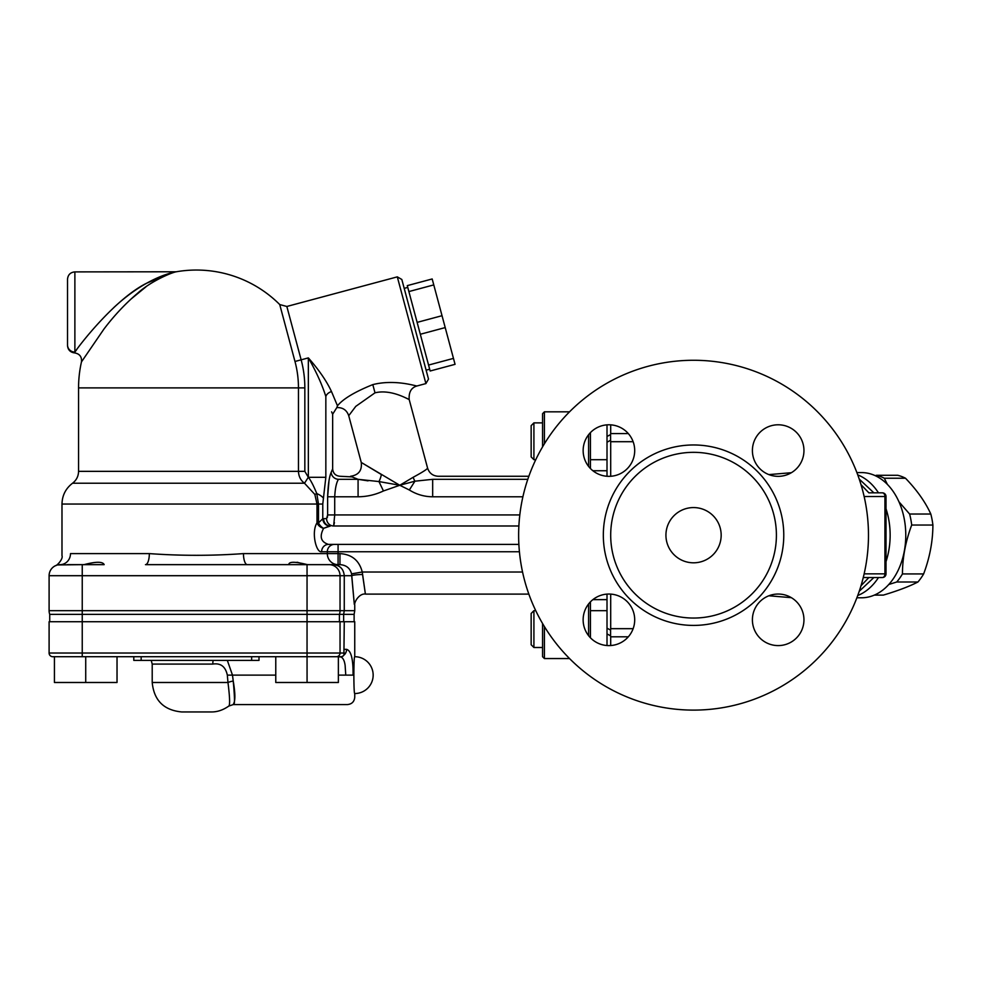<?xml version="1.0" encoding="UTF-8"?>
<svg xmlns="http://www.w3.org/2000/svg" width="982" height="982" viewBox="0 0 982 982"><rect width="100%" height="100%" fill="white"/><g stroke="black" fill="none" stroke-linecap="round" stroke-linejoin="round"><path stroke-width="1.47" d="M886.022 540.014L886.022 530.354M873.882 492.841L859.238 479.106M859.238 591.274L873.882 577.539M518.631 535.19A174.919 174.919 0 0 1 781.009 383.704A174.919 174.919 0 0 1 781.009 686.676A174.919 174.919 0 0 1 518.631 535.19M776.406 535.19A82.856 82.856 0 0 0 693.55 452.334A82.856 82.856 0 0 0 610.694 535.19A82.856 82.856 0 0 0 693.55 618.046A82.856 82.856 0 0 0 776.406 535.19M583.148 450.566A25.777 25.777 0 0 1 621.815 428.238A25.777 25.777 0 0 1 621.815 472.882A25.777 25.777 0 0 1 583.148 450.566M778.174 424.789A25.777 25.777 0 0 1 800.502 463.455A25.777 25.777 0 0 1 755.858 463.455A25.777 25.777 0 0 1 778.174 424.789M803.951 619.814A25.777 25.777 0 0 1 765.285 642.142A25.777 25.777 0 0 1 765.285 597.498A25.777 25.777 0 0 1 803.951 619.814M608.926 645.604A25.777 25.777 0 0 1 586.598 606.925A25.777 25.777 0 0 1 631.242 606.925A25.777 25.777 0 0 1 608.926 645.604M721.169 535.19A27.619 27.619 0 0 1 693.55 562.809A27.619 27.619 0 0 1 665.931 535.19A27.619 27.619 0 0 1 693.55 507.571A27.619 27.619 0 0 1 721.169 535.19M213.168 660.395A7.365 2.737 -90 0 0 212.799 664.077C220.643 662.875 225.492 666.557 227.333 675.125L227.971 682.49C229.813 697.134 230.095 704.99 228.818 706.058L233.25 704.585L347.382 704.585C351.851 704.155 354.306 701.7 354.748 697.22L354.748 693.538C353.581 694.544 353.581 655.706 354.748 656.712L354.748 621.729L49.1 621.729L49.1 653.03A3.683 3.683 0 0 0 52.782 656.712L338.373 656.712L338.373 682.49L275.77 682.49L275.77 656.712M340.042 621.729L340.042 653.03L307.047 653.03L307.071 682.49M340.729 656.712L338.373 656.712L341.098 657.032L343.393 655.78A3.683 3.683 -90 0 1 340.95 656.712M117.03 656.712L117.03 682.49L54.427 682.49L54.427 656.712M85.729 656.712L85.729 682.49M426.127 370.177L429.686 369.22M433.774 284.903L455.059 364.334L430.153 371L407.285 285.627L432.178 278.962L433.774 284.903L408.88 291.568M425.906 383.581L428.508 379.077L401.822 279.477L397.305 276.863L425.906 383.581L417.006 385.963M453.463 358.393L428.569 365.058M442.023 315.701L417.129 322.378M445.214 327.583L420.308 334.261M49.726 621.729L49.726 614.364L343.639 614.364L343.639 621.729M354.121 614.364L354.748 610.681L344.265 610.681L343.639 614.364L354.121 614.364L354.121 621.729M288.659 564.564L288.745 564.65C288.855 561.532 294.968 561.508 307.071 564.564L308.802 564.65M300.897 563.263L297.08 562.232M334.494 544.396A7.365 7.169 -90 0 0 327.313 551.761L327.313 553.602L243.462 553.602A11.047 3.867 -90 0 0 247.329 564.65L288.659 564.65M362.542 574.47C366.237 599.928 366.249 599.928 362.603 574.47L362.248 572.015C359.289 560.513 351.863 554.376 339.968 553.602L327.313 553.602A11.047 10.765 -90 0 0 338.078 564.65L338.004 564.65M104.141 564.65L67.316 564.65M84.01 564.65C95.954 561.532 102.668 561.508 104.141 564.564L104.067 564.65M339.416 621.729L339.416 614.364A11.047 10.998 -90 0 0 340.042 610.681L307.047 610.681L307.047 653.03L82.243 653.03L82.243 610.681L49.1 610.681A11.047 11.047 0 0 0 49.726 614.364A11.047 11.047 0 0 1 49.1 610.681A11.047 11.047 0 0 0 49.726 614.364A11.047 11.047 0 0 1 49.1 610.681L49.1 575.697L82.243 575.697L82.243 564.65L57.643 564.932A11.047 11.047 0 0 1 60.148 564.65C54.022 565.779 54.022 565.779 60.148 564.65A11.047 10.348 -90 0 0 70.495 553.602C59.178 555.861 59.178 555.861 70.495 553.602L149.338 553.602A11.047 3.867 -90 0 1 145.471 564.65L339.968 564.65C346.18 565.043 350.046 568.112 351.556 573.856L351.765 575.697C355.177 613.885 355.153 613.885 351.703 575.697M331.499 391.56L331.511 391.597C326.625 381.077 318.905 369.858 308.348 357.89C316.241 371.687 322.071 384.563 325.84 396.519C334.653 419.977 334.653 419.977 325.84 396.519A7.365 5.131 -18.6 0 1 331.499 391.56L337.477 405.799C336.617 408.156 336.617 408.144 337.477 405.787C343.086 398.876 354.87 391.818 372.804 384.613L375.001 392.825C391.708 388.737 409.347 400.153 409.175 399.478L427.575 468.083C427.391 469.101 422.579 472.17 413.164 477.277L399.772 485.268L361.769 462.743L381.372 474.539A11.047 4.64 106.9 0 1 378.954 481.561L383.446 490.963L399.772 485.268L409.334 489.993L414.92 481.192L399.772 485.268L378.954 481.561L358.086 479.326L368.054 480.861M409.199 399.49L409.187 399.465C408.684 392.137 411.286 387.62 416.994 385.951C417.129 386.515 395.353 378.892 372.804 384.613M518.864 544.396L334.42 544.396M328.479 544.396A7.365 6.862 -90 0 0 321.617 551.761L338.078 551.761L338.078 544.396L328.479 544.396C320.881 542.015 319.26 536.663 323.606 528.328L329.596 526.057A7.365 6.776 72 0 1 322.771 518.766L318.487 522.841A7.365 4.345 -130.9 0 0 323.606 528.328L330.455 525.984A7.365 6.874 -90 0 1 323.581 518.619L322.771 518.766L322.771 504.036L325.84 477.313L325.84 396.519M323.606 528.328A7.365 5.155 28.8 0 1 317.002 522.841C311.036 532.158 316.253 553.148 321.617 551.761M334.42 522.608L333.635 525.984A7.365 7.034 90 0 1 326.601 518.619L323.581 518.619M519.809 514.936L334.715 514.936L334.715 496.794C335.181 488.238 336.433 482.42 338.471 479.326A7.365 6.911 23.9 0 1 331.18 472.354C329.252 476.675 328.062 484.826 327.632 496.794L327.632 514.936L326.601 518.619A7.365 7.034 -90 0 0 333.635 525.984L334.715 514.936L327.632 514.936L327.35 517.489M338.471 479.326C340.533 475.263 340.533 475.263 338.471 479.326L358.086 479.326C348.193 475.337 348.193 475.337 358.074 479.326L358.086 496.794C366.961 496.696 375.419 494.756 383.446 490.963M331.18 472.354L331.192 472.317C333.131 467.763 333.131 467.763 331.18 472.354M358.086 496.794L327.632 496.794L328.995 480.763M333.635 525.984L518.864 525.984M352.022 476.884L340.017 476.27C335.549 475.828 333.094 473.373 332.653 468.905L332.653 414.22L331.609 411.851M243.462 553.602C212.087 555.873 180.713 555.873 149.338 553.602M362.603 574.47A11.047 1.228 -1.3 0 0 351.765 575.697L344.265 575.697C343.59 568.959 339.932 565.276 333.303 564.65M522.547 572.015L362.248 572.015L351.556 573.856M339.968 553.602L339.968 564.65M519.417 551.761L338.078 551.761L338.078 564.65M407.677 398.766L405.492 397.771M332.653 414.208L336.826 407.579C342.792 407.383 346.756 410.083 348.733 415.705L355.779 406.364L375.001 392.825M348.733 415.705L361.229 462.362L362.383 463.173M323.532 498.255A18.413 7.451 -170.2 0 0 316.781 493.578C313.553 485.648 310.729 480.223 308.348 477.313L304.837 471.348L304.837 387.89A108.437 108.437 0 0 0 301.143 359.829L308.348 357.89L308.348 477.313L325.84 477.313M308.299 477.289L304.506 483.23L314.854 494.449L316.781 493.578L318.487 504.036L318.487 522.841L317.002 522.841L317.002 504.036L322.771 504.036M304.837 471.348L298.454 471.348C298.688 476.466 300.701 480.431 304.506 483.23L72.533 483.23C76.436 480.235 78.437 476.27 78.56 471.348L78.56 387.89A117.84 117.84 0 0 1 81.469 361.892L103.883 329.154C114.01 315.762 125.168 303.855 137.357 293.446C150.418 281.503 171.212 272.64 176.257 271.781A117.84 117.84 0 0 1 279.735 304.555L294.981 361.474A102.054 102.054 0 0 1 298.454 387.89L298.454 471.348L78.56 471.348M314.854 494.449L317.002 504.036L61.989 504.036C62.197 495.419 65.708 488.496 72.533 483.23M527.788 479.326L432.669 479.326L432.669 496.794L522.89 496.794M432.669 479.326L414.92 481.192A11.047 5.278 -109.9 0 1 413.164 477.277M67.513 344.866L67.513 344.866A7.365 7.218 -0 0 0 74.877 352.084L74.877 271.891C70.409 272.321 67.954 274.776 67.513 279.256L67.513 344.866L67.513 279.256M75.233 351.593L76.522 349.862M145.95 286.842L130.496 299.498M113.593 307.759C128.9 293.458 144.6 283.025 160.717 276.458C169.726 272.8 181.044 270.418 170.782 272.996L146.453 283.307C116.367 298.27 81.481 342.19 74.877 352.084M307.047 564.65L307.047 610.681L82.243 610.681L82.243 575.697L340.042 575.697L340.042 610.681L344.265 610.681L344.265 575.697L340.042 575.697A11.047 10.998 -90 0 0 329.044 564.65M60.148 564.65A11.047 11.047 0 0 0 49.1 575.697A11.047 11.047 0 0 1 55.606 565.632L55.606 565.632A11.047 11.047 0 0 0 49.1 575.697A11.047 11.047 0 0 1 60.148 564.65A11.047 11.047 0 0 0 57.643 564.932M341.085 657.044C343.135 658.05 344.473 660.837 345.124 665.379L345.762 675.125C347.53 713.128 347.53 713.128 345.762 675.125L353.054 675.125C354.907 703.628 354.907 703.628 353.054 675.125C353.275 659.241 351.126 650.649 346.585 649.347A7.365 6.984 90 0 1 344.572 654.528L343.909 655.141L344.265 621.729M227.333 660.395L232.489 675.125L233.225 681.017C235.336 693.317 235.41 700.988 233.446 704.033C234.882 705.763 234.808 698.104 233.225 681.017A7.365 1.448 -11.3 0 0 227.971 682.49L152.21 682.49C153.965 700.387 163.785 710.207 181.67 711.95L211.13 711.95C217.206 712.048 223.098 710.084 228.806 706.058M259.002 656.712L259.002 660.395L133.798 660.395L133.798 656.712L133.798 660.395M898.947 501.79L909.614 514.028A60.761 42.962 90 0 1 911.701 525.039C905.588 541.34 902.507 557.641 902.446 573.942A60.761 42.962 90 0 1 899.721 578.153A60.761 42.962 90 0 1 896.738 581.995L888.784 584.499M875.232 475.681L876.521 475.288A60.761 42.962 90 0 1 884.303 478.234L887.433 484.457M607.011 424.85L607.011 476.27M607.011 594.11L607.011 645.53M633.132 628.676L610.694 628.676L610.595 630.137L607.011 628.149L607.011 633.918L610.583 635.82L610.694 636.815L628.296 636.815M628.296 433.565L610.694 433.565L610.583 434.56L607.011 436.474L607.011 442.231L610.595 440.243L610.694 441.704L633.132 441.704M610.694 645.542L610.694 636.815M610.694 628.676L610.694 594.098M610.694 476.282L610.694 441.704M610.694 433.565L610.694 424.85M610.595 630.137L610.583 635.82M610.583 434.56L610.595 440.243M868.849 492.841L882.339 492.841L868.849 492.841M882.339 577.539L863.264 577.539L882.339 577.539A3.683 3.683 0 0 0 886.022 573.856L884.942 573.856A3.683 2.602 90 0 1 882.339 577.539M864.148 496.524L886.022 496.524A3.683 3.683 0 0 0 882.339 492.841A3.683 2.602 90 0 1 884.942 496.524L884.942 573.856L864.148 573.856M856.881 472.588L861.509 472.588A62.602 44.264 90 0 1 905.772 535.19A62.602 44.264 90 0 1 861.509 597.793L856.881 597.793M874.361 595.104L883.358 595.104C897.916 590.734 909.442 586.364 917.937 581.995A60.761 42.962 -90 0 0 923.632 573.942C929.745 557.641 932.839 541.34 932.9 525.039A60.761 42.962 -90 0 0 930.813 514.028C925.4 502.097 916.967 490.165 905.502 478.234A60.761 42.962 -90 0 0 897.72 475.288L876.521 475.288M905.502 478.234L884.303 478.234M930.813 514.028L909.614 514.028M932.9 525.039L911.701 525.039M923.632 573.942L902.446 573.942M917.937 581.995L896.738 581.995M535.755 459.699L533.913 459.699L533.913 422.874L542.567 422.874M533.913 422.874L531.152 425.636L531.152 456.937L533.913 459.699M542.567 647.506L533.913 647.506L533.913 610.681L535.755 610.681M533.913 610.681L531.152 613.443L531.152 644.744L533.913 647.506M542.567 623.521L542.567 656.712L544.409 658.554L544.409 626.59M544.409 443.79L544.409 411.826L542.567 413.668L542.567 446.871M588.599 434.707L588.599 466.413M588.599 603.967L588.599 635.673M569.535 411.826L544.409 411.826M590.44 637.784L590.44 601.856M590.44 468.537L590.44 432.596M868.861 577.539L861.018 585.726M861.018 484.654L868.861 492.841M783.771 535.19A90.221 90.221 0 0 0 693.55 444.969A90.221 90.221 0 0 0 603.329 535.19A90.221 90.221 0 0 0 693.55 625.411A90.221 90.221 0 0 0 783.771 535.19M294.981 361.474L301.143 359.829L286.842 306.47L397.305 276.863M304.837 387.89L78.56 387.89M409.334 489.993C416.478 494.449 424.261 496.708 432.669 496.794M82.243 656.712L82.243 653.03L49.1 653.03M344.4 653.03L340.042 653.03A3.683 3.67 -90 0 1 336.372 656.712M227.333 675.125L275.77 675.125M338.373 675.125L345.762 675.125M346.585 649.347L344.265 649.347M151.228 660.395L152.21 664.077L212.799 664.077M141.162 656.712L141.162 660.395M251.638 656.712L251.638 660.395M857.74 595.509A62.602 44.264 -90 0 0 878.485 577.539M886.022 561.594A62.602 44.264 -90 0 0 890.146 535.19A62.602 44.264 -90 0 0 886.022 508.786M878.485 492.841A62.602 44.264 -90 0 0 857.74 474.883M407.763 287.407L404.203 288.364M607.011 470.746L592.883 470.746M607.011 599.634L592.883 599.634M55.606 565.62C56.502 566.025 63.388 559.188 61.989 555.603L61.989 504.036M354.748 610.681L354.748 605.158C353.901 602.162 359.486 592.858 365.795 594.11L528.844 594.11M286.842 306.47L279.735 304.555M528.844 476.27L438.242 476.27C432.853 475.939 429.294 473.201 427.575 468.083M361.241 462.362C362.186 470.464 358.626 475.104 350.562 476.27M81.469 361.892L81.469 361.892C81.948 356.773 79.652 353.778 74.583 352.906C70.274 352.317 67.918 349.862 67.513 345.541M176.269 271.781A117.84 117.84 0 0 0 176.257 271.781L74.877 271.891M354.748 693.538A18.413 18.413 0 0 0 373.16 675.125A18.413 18.413 0 0 0 354.748 656.712M152.21 664.077L152.21 682.49M886.022 496.524L886.022 573.856M768.869 595.779L791.357 597.67M768.869 474.601L791.357 472.71M607.011 459.699L590.44 459.699M607.011 610.681L590.44 610.681M544.409 658.554L569.535 658.554"/></g></svg>
